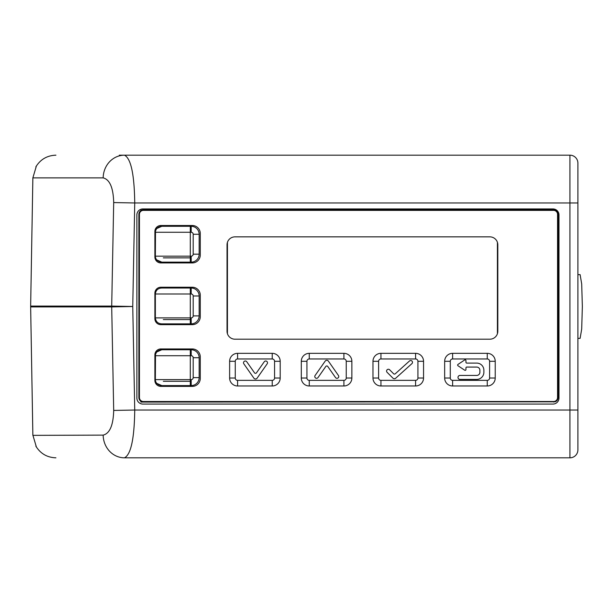 <?xml version="1.0" encoding="UTF-8"?>
<svg xmlns="http://www.w3.org/2000/svg" width="613" height="613" viewBox="0 0 613 613"><rect width="100%" height="100%" fill="white"/><g stroke="black" fill="none" stroke-linecap="round" stroke-linejoin="round"><path stroke-width="0.92" d="M577.898 445.475L577.898 449.858A7.961 7.961 0 0 1 569.929 457.819L124.477 457.819A23.095 21.317 -90 0 1 103.16 435.123L32.872 435.36M36.405 447.061L32.864 435.123L30.65 306.906A23.095 23.095 -90 0 1 30.65 306.094L111.704 306.094L113.696 202.566L134.737 202.964C134.354 174.337 130.937 158.407 124.477 155.181L569.929 155.181A7.961 7.961 0 0 1 577.898 163.142L577.898 449.858M158.277 402.067L140.883 402.067L158.277 402.067M140.883 209.271L140.883 210.588A4.513 4.513 0 0 1 143.411 209.838L553.562 209.838A4.521 4.521 0 0 1 558.098 214.358L558.098 397.53A4.536 4.536 0 0 1 555.018 401.829L140.883 402.067L140.883 401.3A4.536 4.536 0 0 1 138.875 397.53L138.875 214.358A4.536 4.536 0 0 1 140.883 210.588L140.883 210.588M555.018 209.286L555.018 210.083M119.305 155.181L124.477 155.181A23.095 21.317 -90 0 0 103.16 177.877L32.864 177.877L36.405 165.939M35.83 446.103L35.83 446.095C40.427 453.612 47.124 457.52 55.929 457.819M32.872 177.64L30.65 306.094A23.095 0.398 -179 0 0 30.65 306.102A23.095 23.095 0 0 0 30.65 306.898A23.095 0.398 179 0 1 30.65 306.891A23.095 0.398 179 0 0 30.65 306.906L111.704 306.906L113.696 410.434C113.298 425.23 109.788 433.46 103.16 435.123M113.696 202.566C113.298 187.77 109.788 179.54 103.16 177.877M136.883 214.91L136.883 398.09A5.977 5.977 0 0 0 142.852 404.059L553.01 404.059A5.977 5.977 0 0 0 558.979 398.09L558.979 214.91A5.977 5.977 0 0 0 553.01 208.941L142.852 208.941A5.977 5.977 0 0 0 136.883 214.91M555.01 209.286L555.01 210.075M551.869 209.838L551.639 208.941M548.03 209.838L548.03 208.941M160.292 209.838L160.292 208.941M577.898 447.467L577.898 433.529M569.929 457.819L569.929 410.036L134.737 410.036C134.354 438.663 130.937 454.593 124.477 457.819M113.696 410.434L134.737 410.036L132.753 306.5L111.704 306.094A23.095 21.049 90 0 0 111.704 306.906L132.753 306.5L134.737 202.964L569.929 202.964L569.929 155.181A7.961 7.961 0 0 1 577.898 163.142A7.961 7.961 0 0 0 569.929 155.181A7.961 7.961 0 0 1 577.898 163.142M138.875 397.53L139.427 397.53L139.427 214.358L139.427 397.53A3.985 3.985 0 0 0 143.411 401.515L553.562 401.515L143.411 401.515L143.396 402.051L140.883 401.277M143.396 402.051L555.018 401.829M163.319 257.858L190.298 257.858M163.319 319.58L190.298 319.58M163.319 381.301L190.298 381.301M158.836 350.352L156.698 352L161.809 349.747L191.195 349.747A7.961 7.961 0 0 1 199.156 357.708L199.156 377.623A7.961 7.961 0 0 1 191.195 385.585L161.809 385.585L156.683 383.317L158.836 384.972M553.577 402.051L553.562 401.515A3.985 3.985 0 0 0 557.546 397.53L557.546 214.358A3.985 3.985 0 0 0 553.562 210.374L143.411 210.374A3.985 3.985 0 0 0 139.427 214.358L138.875 214.358M227.431 242.334L227.431 333.717L227.431 242.334M497.419 333.717L497.419 242.334L497.419 333.717M187.21 349.747A3.985 3.985 0 0 1 184.827 348.95A3.985 3.985 0 0 0 187.21 349.747M187.21 323.863A3.985 3.985 0 0 0 184.827 324.66A3.985 3.985 0 0 1 187.21 323.863L161.809 323.863C157.962 323.672 155.809 321.679 155.357 317.886L155.357 293.995C155.809 290.21 157.962 288.217 161.809 288.026L167.303 288.026A3.985 3.985 0 0 0 169.694 287.229A3.985 3.985 0 0 1 167.303 288.026L191.195 288.026A7.961 7.961 0 0 1 199.156 295.987L199.156 315.902A7.961 7.961 0 0 1 191.195 323.863L187.21 323.863M187.21 288.026A3.985 3.985 0 0 1 184.827 287.229A3.985 3.985 0 0 0 187.21 288.026M156.683 228.565L161.809 226.304L191.195 226.304A7.961 7.961 0 0 1 199.156 234.266L199.156 254.18A7.961 7.961 0 0 1 191.195 262.142L187.21 262.142A3.985 3.985 0 0 0 184.827 262.939A3.985 3.985 0 0 1 187.21 262.142L161.809 262.142L156.683 259.866L158.836 261.529M160.223 261.989L161.809 262.142C157.725 261.759 155.572 259.766 155.357 256.165L155.51 230.955M155.388 231.706L155.503 230.994L155.388 231.706M155.687 230.35L156.591 228.687M155.932 258.701L155.526 257.56M155.495 257.437L155.395 256.809M167.303 262.142A3.985 3.985 0 0 1 169.694 262.939A3.985 3.985 0 0 0 167.303 262.142L161.809 262.142M167.303 323.863L161.809 323.863L167.303 323.863A3.985 3.985 0 0 1 169.694 324.66A3.985 3.985 0 0 0 167.303 323.863M167.303 349.747A3.985 3.985 0 0 0 169.694 348.95A3.985 3.985 0 0 1 167.303 349.747L161.809 349.747L167.303 349.747M160.223 349.9L161.809 349.747C157.725 350.13 155.572 352.123 155.357 355.716L191.195 355.716A1.992 1.992 0 0 1 193.187 357.708L193.187 377.623L199.156 377.623A7.961 7.961 0 0 1 191.195 385.585L161.809 385.585C157.725 385.202 155.572 383.209 155.357 379.616L155.51 354.406M155.687 353.793L156.591 352.13M156.583 383.194L155.986 382.244L156.583 383.194M155.687 381.539L155.526 381.01M155.503 380.903L155.388 380.236M161.809 385.585L160.223 385.431M155.947 258.717L155.687 258.096M190.298 226.304L190.298 232.273L155.357 232.273C155.572 228.68 157.725 226.687 161.809 226.304L160.223 226.458M161.809 323.863C157.962 323.672 155.809 321.679 155.357 317.886C155.809 321.679 157.962 323.672 161.809 323.863M161.51 288.033L161.809 288.026C157.962 288.217 155.809 290.21 155.357 293.995L190.298 293.995L190.298 317.886L155.357 317.886M155.533 354.283L156.576 352.153M155.533 230.84L156.576 228.71M156.698 228.549L158.836 226.91M553.562 209.838L553.562 210.374L143.411 210.374L143.411 209.838M558.098 397.53L557.546 397.53L557.546 214.358L558.098 214.358M309.266 385.983L343.908 385.983A7.961 7.961 0 0 0 351.87 378.022L351.87 361.295A7.961 7.961 0 0 0 343.908 353.333L309.266 353.333A7.961 7.961 0 0 0 301.297 361.295L301.297 378.022A7.961 7.961 0 0 0 309.266 385.983L309.266 380.351L343.908 380.351A2.329 2.329 0 0 0 346.238 378.022L346.238 361.295A2.329 2.329 0 0 0 343.908 358.965L309.266 358.965A2.329 2.329 0 0 0 306.929 361.295L306.929 378.022A2.329 2.329 0 0 0 309.266 380.351M380.941 385.983L415.583 385.983A7.961 7.961 0 0 0 423.552 378.022L423.552 361.295A7.961 7.961 0 0 0 415.583 353.333L380.941 353.333A7.961 7.961 0 0 0 372.98 361.295L372.98 378.022A7.961 7.961 0 0 0 380.941 385.983L380.941 380.351L415.583 380.351A2.329 2.329 0 0 0 417.92 378.022L417.92 361.295A2.329 2.329 0 0 0 415.583 358.965L380.941 358.965A2.329 2.329 0 0 0 378.612 361.295L378.612 378.022A2.329 2.329 0 0 0 380.941 380.351M452.616 385.983L487.258 385.983A7.961 7.961 0 0 0 495.227 378.022L495.227 361.295A7.961 7.961 0 0 0 487.258 353.333L452.616 353.333A7.961 7.961 0 0 0 444.655 361.295L444.655 378.022A7.961 7.961 0 0 0 452.616 385.983L452.616 380.351L487.258 380.351A2.329 2.329 0 0 0 489.595 378.022L489.595 361.295A2.329 2.329 0 0 0 487.258 358.965L452.616 358.965A2.329 2.329 0 0 0 450.287 361.295L450.287 378.022A2.329 2.329 0 0 0 452.616 380.351M227.032 331.227L227.032 244.817A7.961 7.961 0 0 1 235.001 236.856L489.848 236.856A7.961 7.961 0 0 1 497.817 244.817L497.817 331.227A7.961 7.961 0 0 1 489.848 339.196L235.001 339.196A7.961 7.961 0 0 1 227.032 331.227M237.583 385.983L272.233 385.983A7.961 7.961 0 0 0 280.195 378.022L280.195 361.295A7.961 7.961 0 0 0 272.233 353.333L237.583 353.333A7.961 7.961 0 0 0 229.622 361.295L229.622 378.022A7.961 7.961 0 0 0 237.583 385.983L237.583 380.351L272.233 380.351L272.233 385.983M160.851 386.382A5.977 5.977 0 0 1 154.882 380.405L154.882 354.927A5.977 5.977 0 0 1 160.851 348.95L192.313 348.95A7.961 7.961 0 0 1 200.275 356.912L200.275 378.42A7.961 7.961 0 0 1 192.313 386.382L160.851 386.382M160.851 324.66A5.977 5.977 0 0 1 154.882 318.683L154.882 293.198A5.977 5.977 0 0 1 160.851 287.229L192.313 287.229A7.961 7.961 0 0 1 200.275 295.19L200.275 316.699A7.961 7.961 0 0 1 192.313 324.66L160.851 324.66M160.851 262.939A5.977 5.977 0 0 1 154.882 256.962L154.882 231.476A5.977 5.977 0 0 1 160.851 225.507L192.313 225.507A7.961 7.961 0 0 1 200.275 233.469L200.275 254.977A7.961 7.961 0 0 1 192.313 262.939L160.851 262.939M393.607 373.754A1.195 1.195 0 0 0 395.255 373.8L409.492 360.98A1.793 1.793 0 0 1 412.02 361.111A1.793 1.793 0 0 1 411.89 363.647L395.684 378.236A1.992 1.992 0 0 1 392.941 378.16L387.102 372.321A1.793 1.793 0 0 1 387.102 369.785A1.793 1.793 0 0 1 389.638 369.785L393.607 373.754M479.895 370.252A3.188 3.188 0 0 0 476.707 367.072L466.754 367.072A0.797 0.797 0 0 0 465.957 367.861L465.957 369.562A0.797 0.797 0 0 1 464.723 370.221L457.995 365.739A0.797 0.797 0 0 1 457.995 364.413L464.723 359.931A0.797 0.797 0 0 1 465.957 360.59L465.957 362.291A0.797 0.797 0 0 0 466.754 363.088L476.707 363.088A7.164 7.164 0 0 1 483.879 370.252L483.879 372.244A7.164 7.164 0 0 1 476.707 379.416L459.988 379.416A1.992 1.992 0 0 1 457.995 377.424A1.992 1.992 0 0 1 459.988 375.432L476.707 375.432A3.188 3.188 0 0 0 479.895 372.244L479.895 370.252M254.525 372.842A1.195 1.195 0 0 0 256.479 372.842L264.234 361.77A1.793 1.793 0 0 1 266.732 361.325A1.793 1.793 0 0 1 267.168 363.823L257.131 378.152A1.992 1.992 0 0 1 253.874 378.152L243.836 363.823A1.793 1.793 0 0 1 244.273 361.325A1.793 1.793 0 0 1 246.771 361.77L254.525 372.842M327.763 366.474A1.195 1.195 0 0 0 325.802 366.474L318.047 377.547A1.793 1.793 0 0 1 315.557 377.983A1.793 1.793 0 0 1 315.113 375.493L325.151 361.157A1.992 1.992 0 0 1 328.415 361.157L338.445 375.493A1.793 1.793 0 0 1 338.008 377.983A1.793 1.793 0 0 1 335.51 377.547L327.763 366.474M577.898 274.647L580.12 274.647L581.699 283.988L582.35 306.5L581.699 329.012L580.12 338.353L577.898 338.353M30.65 306.102A23.095 0.398 -179 0 0 30.65 306.109L32.872 177.755M577.898 410.036L569.929 410.036L569.929 202.964L577.898 202.964M155.334 209.838L155.334 208.941M179.448 209.838L179.448 208.941M205.914 209.838L205.914 208.941M294.592 209.838L294.592 208.941M331.02 209.838L331.02 208.941M389.132 209.838L389.132 208.941M425.56 209.838L425.56 208.941M523.341 209.838L523.341 208.941M190.298 385.585L190.298 379.616L155.357 379.616M190.298 349.747L190.298 379.616L191.195 379.616A1.992 1.992 0 0 0 193.187 377.623M191.195 349.747L191.195 355.716M199.156 357.708L193.187 357.708M191.195 385.585L191.195 379.616M190.298 262.142L190.298 232.273L191.195 232.273A1.992 1.992 0 0 1 193.187 234.266L193.187 254.18A1.992 1.992 0 0 1 191.195 256.165L155.357 256.165M190.298 288.026L190.298 293.995L191.195 293.995A1.992 1.992 0 0 1 193.187 295.987L193.187 315.902A1.992 1.992 0 0 1 191.195 317.886L190.298 317.886L190.298 323.863M193.187 254.18L199.156 254.18A7.961 7.961 0 0 1 191.195 262.142L191.195 256.165M191.195 226.304L191.195 232.273M199.156 234.266L193.187 234.266M193.187 315.902L199.156 315.902A7.961 7.961 0 0 1 191.195 323.863L191.195 317.886M191.195 288.026L191.195 293.995M199.156 295.987L193.187 295.987M272.233 380.351A2.329 2.329 0 0 0 274.563 378.022L274.563 361.295A2.329 2.329 0 0 0 272.233 358.965L237.583 358.965A2.329 2.329 0 0 0 235.254 361.295L235.254 378.022A2.329 2.329 0 0 0 237.583 380.351M415.583 380.351L415.583 385.983M417.92 378.022L423.552 378.022M417.92 361.295L423.552 361.295M415.583 358.965L415.583 353.333M380.941 358.965L380.941 353.333M378.612 361.295L372.98 361.295M378.612 378.022L372.98 378.022M487.258 380.351L487.258 385.983M489.595 378.022L495.227 378.022M489.595 361.295L495.227 361.295M487.258 358.965L487.258 353.333M452.616 358.965L452.616 353.333M450.287 361.295L444.655 361.295M450.287 378.022L444.655 378.022M235.254 378.022L229.622 378.022M235.254 361.295L229.622 361.295M237.583 358.965L237.583 353.333M272.233 358.965L272.233 353.333M274.563 361.295L280.195 361.295M274.563 378.022L280.195 378.022M343.908 358.965L343.908 353.333M309.266 358.965L309.266 353.333M306.929 361.295L301.297 361.295M306.929 378.022L301.297 378.022M343.908 380.351L343.908 385.983M346.238 378.022L351.87 378.022M346.238 361.295L351.87 361.295M30.65 306.898L32.872 435.245M35.83 166.905C40.427 159.388 47.124 155.48 55.929 155.181"/></g></svg>
